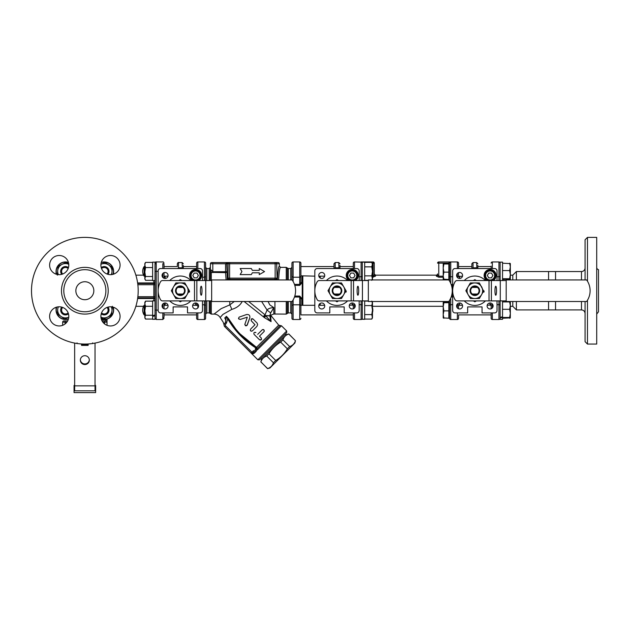 <?xml version="1.0" encoding="UTF-8"?>
<svg xmlns="http://www.w3.org/2000/svg" width="630" height="630" viewBox="0 0 630 630"><rect width="100%" height="100%" fill="white"/><g stroke="black" fill="none" stroke-linecap="round" stroke-linejoin="round"><path stroke-width="0.94" d="M555.542 301.51L555.542 309.905L581.474 309.905C583.663 310.118 584.86 311.315 585.073 313.504M555.542 309.905L548.557 309.905L548.557 301.51M548.557 279.933L548.557 271.546L516.387 271.546L516.387 279.933M548.557 271.546L555.542 271.546L555.542 279.933M581.474 279.933L581.474 271.546A3.599 3.599 0 0 0 585.073 267.947M587.475 281.208L587.475 237.384L585.073 239.778L585.073 279.933M585.073 301.51L585.073 341.673L587.475 344.067L587.475 300.234M596.705 267.364A2.394 2.394 0 0 0 598.5 269.687L598.5 311.763L596.705 314.086M587.475 344.067L596.705 344.067L596.705 237.384L587.475 237.384M84.845 281.736A8.993 8.993 0 0 1 93.831 290.721A8.993 8.993 0 0 1 84.845 299.715A8.993 8.993 0 0 1 75.852 290.721A8.993 8.993 0 0 1 84.845 281.736M84.845 269.687A21.034 21.034 0 0 0 63.803 290.721A21.034 21.034 0 0 0 84.845 311.763A21.034 21.034 0 0 0 105.879 290.721A21.034 21.034 0 0 0 84.845 269.687M84.845 237.384A53.345 53.345 0 0 1 138.19 290.721A53.345 53.345 0 0 1 84.845 344.067A53.345 53.345 0 0 1 31.5 290.721A53.345 53.345 0 0 1 84.845 237.384M110.486 325.954A9.592 9.592 0 0 1 100.894 316.362A9.592 9.592 0 0 1 110.486 306.779A9.592 9.592 0 0 1 120.078 316.362A9.592 9.592 0 0 1 110.486 325.954M49.612 316.362A9.592 9.592 0 0 1 59.204 306.779A9.592 9.592 0 0 1 68.796 316.362A9.592 9.592 0 0 1 59.204 325.954A9.592 9.592 0 0 1 49.612 316.362M59.204 255.496A9.592 9.592 0 0 1 68.796 265.08A9.592 9.592 0 0 1 59.204 274.672A9.592 9.592 0 0 1 49.612 265.08A9.592 9.592 0 0 1 59.204 255.496M120.078 265.08A9.592 9.592 0 0 1 110.486 274.672A9.592 9.592 0 0 1 100.894 265.08A9.592 9.592 0 0 1 110.486 255.496A9.592 9.592 0 0 1 120.078 265.08M500.141 280.539L500.141 262.127L502.543 262.127L502.543 280.539M498.944 300.912L498.944 319.505A1.197 1.197 0 0 0 500.141 318.308L500.141 300.912M483.572 291.202L484.068 291.202L483.982 292.076L483.068 292.076M483.848 290.721L479.351 298.518L470.35 298.518L465.853 290.721L470.35 282.933L479.351 282.933L483.62 291.115L484.076 291.115L483.982 292.076M500.141 317.37L502.543 316.795L502.543 300.912M502.543 316.795L502.543 317.418L500.141 317.922M500.141 319.323L502.543 319.323L502.543 317.418M362.289 280.539L362.289 262.127L364.691 262.127L364.691 280.539M362.289 319.308L364.691 319.221L362.289 319.308L362.289 300.912M364.691 319.221L364.691 300.912M364.691 319.315L363.605 319.323M345.72 291.202L346.216 291.202L346.13 292.076L345.216 292.076M345.996 290.721L341.491 298.518L332.498 298.518L328.002 290.721L332.498 282.933L341.491 282.933L346.216 291.115L346.13 292.076M363.636 280.539L364.691 280.484M155.027 300.864L152.633 300.864L152.633 315.701L155.027 314.984L155.027 262.127L152.633 262.127L152.633 280.586L155.027 280.586M155.027 314.984L155.027 319.323L152.633 319.323L152.633 315.701M155.027 315.772L152.633 316.441M189.039 291.202L189.543 291.202L189.457 292.076L188.535 292.076M189.323 290.721L187.071 294.62A7.788 7.788 -90 0 0 180.322 282.933L184.818 282.933L189.543 291.115L189.457 292.076M184.818 298.518L180.322 298.518A7.788 7.788 -90 0 0 187.071 294.62L184.818 298.518L175.825 298.518L173.573 294.62L171.328 290.721L173.573 286.831L175.825 282.933L180.322 282.933A7.788 7.788 -90 0 0 173.573 286.831L175.825 282.933M57.322 313.898L57.716 309.417A7.788 7.788 0 0 0 61.008 316.473L57.322 313.898L57.716 309.417A7.788 7.788 0 0 1 58.409 306.81M56.747 307.093A9.229 9.229 0 0 0 68.473 318.819M100.926 264.293L104.997 262.395L108.683 264.97A7.788 7.788 0 0 0 100.926 264.293L104.997 262.395M112.943 274.357A9.229 9.229 0 0 0 101.217 262.623M101.217 318.819A9.229 9.229 0 0 0 112.943 307.093M68.473 262.623A9.229 9.229 0 0 0 56.747 274.357M443.205 275.822L443.898 279.507L443.205 279.145L443.205 268.065L443.898 272.136L443.205 275.822M443.898 263.198L448.836 263.198L448.836 279.507L443.221 279.177M443.205 263.592L443.898 263.986L443.205 268.065L443.221 263.537M448.836 272.136L443.898 272.136M448.836 263.986L443.898 263.986M448.836 264.387L449.56 264.387L449.56 277.673M443.898 301.935L448.836 301.935L448.836 318.245L443.205 317.882L443.205 314.559L443.898 318.245L443.205 317.851M443.898 318.245L443.221 317.914M443.205 302.329L443.898 302.723L443.205 306.802L443.898 310.873L443.205 314.559L443.205 302.329M448.836 310.873L443.898 310.873M448.836 302.723L443.898 302.723M62.669 274.026A3.874 3.874 0 0 1 62.732 268.616A3.874 3.874 0 0 1 68.142 268.545M62.48 274.097A4.064 4.064 0 0 1 62.606 268.482A4.064 4.064 0 0 1 68.213 268.356M68.142 312.905A3.874 3.874 0 0 1 61.984 311.779A3.874 3.874 0 0 1 62.669 307.424M68.213 313.086A4.064 4.064 0 0 1 61.834 311.889A4.064 4.064 0 0 1 62.48 307.353M64.693 319.056L61.008 316.473A7.788 7.788 0 0 0 68.757 317.158L64.693 319.056M61.716 307.109A4.796 4.796 0 0 0 68.457 313.85M101.54 268.545A3.874 3.874 0 0 1 106.95 268.616A3.874 3.874 0 0 1 107.021 274.026M101.469 268.356A4.064 4.064 0 0 1 107.486 268.955A4.064 4.064 0 0 1 107.21 274.097M112.368 267.553L111.975 272.034A7.788 7.788 0 0 0 108.683 264.97L112.368 267.553M111.274 274.641A7.788 7.788 0 0 0 111.975 272.034L111.754 274.593M107.966 274.334A4.796 4.796 0 0 0 101.233 267.6M107.021 307.424A3.874 3.874 0 0 1 106.95 312.834A3.874 3.874 0 0 1 101.54 312.905M107.21 307.353A4.064 4.064 0 0 1 107.084 312.96A4.064 4.064 0 0 1 101.469 313.086M472.61 287.43A3.985 3.985 89.9 0 1 477.091 287.43M477.091 294.021A3.985 3.985 89.9 0 1 472.61 294.021M474.855 285.933A4.796 4.796 -90.1 0 0 470.697 293.123A4.796 4.796 -90.1 0 0 479.005 293.123A4.796 4.796 -90.1 0 0 474.855 285.933M470.35 298.518L465.853 290.721L470.35 282.933L474.855 282.933A7.788 7.788 -90.1 0 0 468.106 294.62A7.788 7.788 -90.1 0 0 481.596 294.62A7.788 7.788 -90.1 0 0 474.855 282.933L479.351 282.933M471.366 287.43A4.796 4.796 0 0 0 471.366 294.021L472.256 294.021A4.197 4.197 0 0 1 472.256 287.43L471.366 287.43M477.445 287.43A4.197 4.197 0 0 1 477.445 294.021L478.335 294.021A4.796 4.796 0 0 0 478.335 287.43L472.256 287.43M334.758 294.021A3.985 3.985 89.9 0 0 339.231 294.021L340.476 294.021A4.796 4.796 0 0 0 340.476 287.43L334.758 287.43A3.985 3.985 89.9 0 1 339.231 287.43M336.995 285.933A4.796 4.796 -90.1 0 0 332.845 293.123A4.796 4.796 -90.1 0 0 341.153 293.123A4.796 4.796 -90.1 0 0 336.995 285.933M332.498 298.518L328.002 290.721L332.498 282.933L336.995 282.933A7.788 7.788 -90.1 0 0 330.246 294.62A7.788 7.788 -90.1 0 0 343.744 294.62A7.788 7.788 -90.1 0 0 336.995 282.933L341.491 282.933M333.514 287.43A4.796 4.796 0 0 0 333.514 294.021L334.404 294.021A4.197 4.197 0 0 1 334.404 287.43M372.48 264.608L372.48 271.357L371.787 266.86L372.48 263.56L372.48 264.608L371.787 262.356L364.691 262.356M371.787 280.35L372.48 278.106L372.48 279.145L371.787 275.853L372.48 271.357L372.48 278.106M364.691 266.86L371.787 266.86M364.691 275.853L371.787 275.853M364.691 280.35L368.337 280.35M372.48 303.345L372.48 310.094L371.787 305.597L372.48 302.298L372.48 303.345L371.787 301.093M364.691 319.087L371.787 319.087L372.48 316.843L372.48 317.882L371.787 314.591L372.48 310.094L372.48 316.843M364.691 305.597L371.787 305.597M364.691 314.591L371.787 314.591M364.691 301.093L368.337 301.093M145.302 262.757L144.837 264.97L145.538 267.553L144.837 272.034L144.837 263.56L145.538 262.395L144.837 263.56M183.322 266.561L196.623 266.561L196.623 268.545L196.623 263.143A1.197 1.197 0 0 1 197.828 261.946L204.419 261.946A1.197 1.197 0 0 1 205.616 263.143L205.616 276.507L204.419 277.231L204.419 280.539M145.538 276.515L144.837 278.421L144.837 272.034L145.538 276.515L152.633 276.515M144.837 278.421L145.538 280.318L144.837 278.421M144.837 277.736L144.837 279.145M152.633 262.395L145.538 262.395M152.633 267.553L145.538 267.553M152.633 280.318L145.538 280.318M164.02 276.153L167.982 276.153M178.085 287.43A3.985 3.985 90 0 1 182.558 287.43M182.558 294.021A3.985 3.985 90 0 1 178.085 294.021M180.322 285.933A4.796 4.796 -90 0 0 176.172 293.123A4.796 4.796 -90 0 0 184.472 293.123A4.796 4.796 -90 0 0 180.322 285.933M173.573 294.62L171.328 290.721L173.573 286.831A7.788 7.788 -90 0 0 180.322 298.518L175.825 298.518L173.573 294.62M176.841 287.43A4.796 4.796 0 0 0 176.841 294.021L177.731 294.021A4.197 4.197 0 0 1 177.731 287.43L176.841 287.43M182.921 287.43A4.197 4.197 0 0 1 182.921 294.021L183.803 294.021A4.796 4.796 0 0 0 183.803 287.43L177.731 287.43M196.623 314.89L196.623 312.897L196.623 314.89L164.02 314.89M196.623 303.172L196.623 304.944M144.837 303.707L145.538 306.29L144.837 310.771L144.837 302.298L145.538 301.132L144.837 303.707M145.538 315.252L144.837 317.158L144.837 310.771L145.538 315.252L152.633 315.252M144.837 302.298L145.538 301.132L152.633 301.132M144.837 317.158L145.538 319.056L144.837 317.158M152.633 306.29L145.538 306.29M152.633 319.056L145.538 319.056M164.02 305.298L167.982 305.298M192.662 305.298L196.623 305.298M92.634 342.893L92.634 343.586L91.98 343.586M77.71 343.586L77.049 343.586L77.049 342.893M81.546 343.964L81.546 345.39L88.137 345.39L88.137 344.791L81.546 344.791M88.137 344.791L88.137 343.964M300.912 304.944L300.912 312.842M353.296 314.89L300.912 314.89L300.912 305.298L314.819 305.298M294.47 297.029L299.715 297.029L299.715 304.794L300.912 305.479L300.912 299.218A1.197 0.433 0 0 1 302.116 298.785L299.715 296.053L294.793 296.053M314.819 276.153L300.951 275.814M291.926 279.933L291.926 267.348L291.926 279.933M291.926 263.143L291.926 276.507L293.123 277.231L293.123 261.946A1.197 1.197 0 0 0 291.926 263.143A1.197 1.197 0 0 1 293.123 261.946L299.715 261.946A1.197 1.197 0 0 1 300.912 263.143L300.912 282.209A1.197 0.433 180 0 0 302.116 282.649L302.116 276.153M300.912 282.232L300.912 275.995M334.002 266.561L300.912 266.561L300.912 282.209L299.715 284.398L294.462 284.398M324.655 276.153L318.819 276.153M372.48 273.837A8.749 8.749 0 0 0 372.48 268.876M291.926 305.479L291.926 318.308A1.197 1.197 0 0 0 293.123 319.505A1.197 1.197 0 0 1 291.926 318.308A1.197 1.197 0 0 0 293.123 319.505L293.123 304.794L291.926 305.479L291.926 301.51M144.837 266.561L144.112 266.561L144.112 276.153L144.837 276.153M144.112 276.153A8.749 8.749 0 0 1 144.112 266.561M205.616 275.971L205.616 267.348L206.813 268.545L209.215 268.545L209.215 280.539M205.616 280.539L205.616 276.507M197.828 312.897L197.828 319.505A1.197 1.197 0 0 1 196.623 318.308L196.623 312.897L196.623 318.308A1.197 1.197 0 0 0 197.828 319.505L204.419 319.505A1.197 1.197 0 0 0 205.616 318.308L205.616 300.912L205.616 314.102L206.813 312.897L206.813 300.912M196.623 312.897L196.623 314.102M144.837 314.89L144.112 314.89L144.112 305.298L144.837 305.298M144.112 305.298A8.749 8.749 0 0 0 144.112 314.89M491.156 266.143L491.156 268.545M497.031 276.751L498.944 276.751L498.944 261.946A1.197 1.197 0 0 1 500.141 263.143A1.197 1.197 0 0 0 498.944 261.946L492.353 261.946A1.197 1.197 0 0 0 491.156 263.143M548.557 309.905L516.387 309.905L516.387 301.51M489.951 302.991L489.951 304.211A1.197 0.732 180 0 1 491.156 304.944L487.187 305.298M491.156 304.881L491.156 308.787L491.156 304.881M498.944 319.505A1.197 1.197 0 0 0 500.141 318.308A1.197 1.197 0 0 1 498.944 319.505L492.353 319.505A1.197 1.197 0 0 1 491.156 318.308L491.156 312.897L491.156 318.308A1.197 1.197 0 0 0 492.353 319.505A1.197 1.197 0 0 1 491.156 318.308M489.951 304.211L490.298 305.298M510.331 306.306L512.788 306.306L512.788 301.51M512.788 279.933L512.788 275.145L516.387 271.546M101.272 262.419A9.411 9.411 0 0 1 113.62 271.357L113.62 274.144L113.62 271.357A9.411 9.411 0 0 0 101.272 262.419A9.411 9.411 0 0 1 113.62 271.357A9.411 9.411 0 0 0 101.272 262.419M113.62 307.306L113.62 310.094A9.411 9.411 0 0 1 101.272 319.032A9.411 9.411 0 0 0 113.62 310.094L113.62 307.306M56.243 310.094L56.062 307.306L56.062 310.094A9.411 9.411 0 0 0 68.418 319.032A9.411 9.411 0 0 1 56.062 310.094A9.411 9.411 0 0 0 68.418 319.032M56.062 274.144L56.062 271.357A9.411 9.411 0 0 1 68.418 262.419A9.411 9.411 0 0 0 56.062 271.357L56.062 274.144M500.283 300.912L491.384 300.912L491.384 280.539L500.283 280.539L500.283 300.912L506.189 300.912M491.384 280.539L489.022 280.539L489.022 300.912L491.384 300.912M489.022 300.912L457.159 300.912A2.394 2.394 89.9 0 1 455.08 299.715A17.979 17.979 -90.1 0 1 455.08 281.736A2.394 2.394 89.9 0 1 457.159 280.539L489.022 280.539M496.527 290.721A4.497 0.78 90 0 1 495.747 295.218A4.497 0.78 90 0 1 494.967 290.721A4.497 0.78 90 0 1 495.747 286.233A4.497 0.78 90 0 1 496.527 290.721M586.632 301.51A18.475 18.475 -90.1 0 0 586.632 279.933L506.189 279.933L506.189 301.51L586.632 301.51M506.189 280.539L500.283 280.539M490.628 280.539A5.095 5.095 0 0 0 495.204 275.468A5.095 5.095 0 0 0 490.282 270.372A5.095 5.095 0 0 0 485.029 275.121A5.095 5.095 0 0 0 489.589 280.539M362.431 300.912L353.532 300.912L353.532 280.539L362.431 280.539L362.431 300.912L368.337 300.912M353.532 280.539L351.17 280.539L351.17 300.912L353.532 300.912M351.17 300.912L319.308 300.912A2.394 2.394 89.9 0 1 317.229 299.715A17.979 17.979 -90.1 0 1 317.229 281.736A2.394 2.394 89.9 0 1 319.308 280.539L351.17 280.539M358.675 290.721A4.497 0.78 90 0 1 357.895 295.218A4.497 0.78 90 0 1 357.115 290.721A4.497 0.78 90 0 1 357.895 286.233A4.497 0.78 90 0 1 358.675 290.721M448.78 301.51A18.475 18.475 -90.1 0 0 448.78 279.933L368.337 279.933L368.337 301.51L448.78 301.51M368.337 280.539L362.431 280.539M352.776 280.539A5.095 5.095 0 0 0 357.352 275.468A5.095 5.095 0 0 0 352.43 270.372A5.095 5.095 0 0 0 347.169 275.121A5.095 5.095 0 0 0 351.737 280.539M205.758 300.912L196.851 300.912L196.851 280.539L205.758 280.539L205.758 300.912L211.656 300.912M196.851 280.539L194.497 280.539L194.497 300.912L196.851 300.912M194.497 300.912L162.635 300.912A2.394 2.394 90 0 1 160.555 299.715A17.979 17.979 -90 0 1 160.555 281.736A2.394 2.394 90 0 1 162.635 280.539L194.497 280.539M202.002 290.721A4.497 0.78 90 0 1 201.222 295.218A4.497 0.78 90 0 1 200.435 290.721A4.497 0.78 90 0 1 201.222 286.233A4.497 0.78 90 0 1 202.002 290.721M292.099 301.51A18.475 18.475 -90 0 0 292.099 279.933L211.656 279.933L211.656 301.51L292.099 301.51M211.656 280.539L205.758 280.539M196.095 280.539A5.095 5.095 0 0 0 200.671 275.468A5.095 5.095 0 0 0 195.757 270.372A5.095 5.095 0 0 0 190.496 275.121A5.095 5.095 0 0 0 195.064 280.539M74.655 385.867L74.655 390.82L95.035 390.82L95.035 385.867L74.655 385.867L74.655 343.082M95.035 343.082L95.035 385.867M84.845 364.557A4.497 4.426 -0 0 1 80.349 360.132A4.497 4.426 -0 0 1 84.845 355.706A4.497 4.426 -0 0 1 89.342 360.132A4.497 4.426 -0 0 1 84.845 364.557M95.035 385.426L95.634 385.426L95.634 392.616L74.056 392.616L74.056 385.426L74.655 385.426M80.356 359.817A4.497 4.426 180 0 0 84.845 363.935A4.497 4.426 180 0 0 89.326 359.817M362.352 262.127L354.501 261.946A1.197 1.197 0 0 0 353.296 263.143L353.296 268.545M457.349 268.545L457.349 261.946A1.197 1.197 0 0 1 458.545 263.143L458.545 268.545L458.545 263.143A1.197 1.197 0 0 0 457.349 261.946L450.749 261.946A1.197 1.197 0 0 0 449.56 263.143L449.56 281.114L449.56 278.326L448.836 278.326M450.757 283.437L450.757 261.946L448.355 263.198M372.48 277.231L375.472 276.168L375.472 275.145L436.37 275.145C436.622 275.475 437.015 275.074 437.566 273.94L437.566 275.05A1.197 1.118 180 0 1 436.37 276.168L438.771 277.231L438.771 276.192L437.566 275.05M443.205 276.192L438.771 276.192L438.771 261.946L450.757 261.946L449.718 262.545M448.836 303.125L449.56 303.125L449.56 300.337L449.56 318.308A1.197 1.197 0 0 0 450.757 319.505L450.757 298.014M375.472 276.168A1.197 1.118 0 0 1 374.275 275.05L373.078 276.192L373.078 277.231M374.275 275.05L374.275 263.143L374.275 275.05L374.275 273.94L375.472 275.145M450.757 261.946A1.197 1.197 0 0 0 449.56 263.143L437.566 263.143A1.197 1.197 0 0 1 438.771 261.946M373.078 261.946A1.197 1.197 0 0 1 374.275 263.143L373.078 263.143L373.078 261.946L361.092 261.946A1.197 1.197 0 0 1 362.289 263.143A1.197 1.197 0 0 0 361.092 261.946L361.092 276.751L359.171 276.751M458.545 304.944A1.197 0.732 180 0 1 459.75 304.211A1.197 0.732 180 0 0 458.545 304.944M458.545 305.385L458.545 308.787L458.545 305.385A1.197 0.685 0 0 0 457.349 304.692L457.349 307.968M457.349 312.897L457.349 319.505A1.197 1.197 0 0 0 458.545 318.308L458.545 315.307M450.757 319.505L457.349 319.505L450.757 319.505A1.197 1.197 0 0 1 449.56 318.308M458.545 276.57L458.545 272.656L458.545 276.57M459.435 276.216L459.75 277.239A1.197 0.732 -0 0 1 458.545 276.507L462.514 276.153M459.75 278.46L459.404 276.153M352.099 302.991L352.099 304.211A1.197 0.732 180 0 1 353.296 304.944A1.197 0.732 180 0 0 352.099 304.211L352.446 305.298M353.296 304.881L353.296 308.787L353.296 304.881M361.092 300.912L361.092 319.505L354.501 319.505A1.197 1.197 0 0 1 353.296 318.308L353.296 312.897L353.296 318.308A1.197 1.197 0 0 0 354.501 319.505A1.197 1.197 0 0 1 353.296 318.308M349.335 305.298L353.296 304.944M362.289 318.308A1.197 1.197 0 0 1 361.092 319.505L354.501 319.505L354.501 312.897M106.903 319.111L107.021 319.268A1.197 1.197 0 0 1 107.037 319.071A9.411 9.411 0 0 0 113.62 310.094L113.439 310.094M137.702 283.531L153.83 283.531A1.197 1.197 0 0 0 155.027 282.334A1.197 1.197 0 0 1 153.83 283.531L155.027 282.334A1.197 0.599 0 0 1 153.83 282.933L137.616 282.933M137.616 298.518L153.83 298.518A1.197 0.599 180 0 1 155.027 299.116A1.197 1.197 0 0 0 153.83 297.919L137.702 297.919M153.83 300.864L153.83 296.714L155.027 296.714M155.027 284.728L153.83 284.728L153.83 280.586M164.02 268.545L164.02 264.632A1.197 0.984 0 0 0 162.823 263.647L162.823 268.545M164.02 308.787L164.02 303.172M164.02 278.279L164.02 272.656M162.823 317.803A1.197 0.984 -0 0 0 164.02 316.819L164.02 312.897M164.02 304.944A1.197 0.732 180 0 1 165.218 304.211L165.218 302.991M165.218 278.46L165.218 277.239A1.197 0.732 0 0 1 164.02 276.507M165.218 277.239L164.871 276.153M164.871 305.298L165.218 304.211M107.021 325.308L107.021 319.268M105.824 319.363L107.021 319.733L107.021 322.135A1.197 1.197 0 0 0 105.824 320.93L102.052 320.93M67.638 320.93L63.866 320.93A1.197 1.197 0 0 0 62.669 322.135A1.197 1.197 0 0 1 63.866 320.93A1.197 1.197 0 0 0 62.669 322.135L62.669 325.308M62.669 322.135L65.063 322.135L65.063 320.93L66.591 320.93M65.063 320.93L63.866 320.93M178.794 300.912L180.322 301.801L181.857 300.912M181.857 280.539L180.322 279.649L178.794 280.539M177.731 294.021L182.921 294.021M198.576 305.983A3 3 0 0 1 195.584 308.976A3 3 0 0 1 192.583 305.983A3 3 0 0 1 195.584 302.983A3 3 0 0 1 198.576 305.983M165.068 308.976A3 3 0 0 1 162.067 305.983A3 3 0 0 1 165.068 302.983A3 3 0 0 1 168.06 305.983A3 3 0 0 1 165.068 308.976M162.067 275.468A3 3 0 0 1 165.068 272.467A3 3 0 0 1 168.06 275.468A3 3 0 0 1 165.068 278.468A3 3 0 0 1 162.067 275.468M178.526 268.545L178.526 267.829L177.565 268.545M183.078 268.545L182.117 267.829L178.526 267.829L178.526 262.545C178.29 262.198 177.888 262.6 177.329 263.742L177.329 266.143M202.498 280.539L202.498 270.947A2.394 2.394 0 0 0 200.104 268.545L160.54 268.545A2.394 2.394 0 0 0 158.146 270.947L158.146 310.503A2.394 2.394 0 0 0 160.54 312.897L173.132 312.897L173.132 306.904L187.512 306.904L187.512 312.897L200.104 312.897A2.394 2.394 0 0 0 202.498 310.503L202.498 300.912M177.329 265.38L177.329 263.742M183.322 268.545L183.322 265.38M169.746 280.539A14.687 14.687 0 0 1 190.898 280.539M190.898 300.912A14.687 14.687 0 0 1 169.746 300.912M198.348 275.468L196.962 277.861L194.197 277.861L192.811 275.468L194.197 273.073L196.962 273.073L198.348 275.468M192.378 280.539A5.993 5.993 0 0 1 192.685 270.215A5.993 5.993 0 0 1 201.576 275.468A5.993 5.993 0 0 1 198.781 280.539M202.498 277.231L204.419 277.231L204.419 261.946M335.467 300.912L336.995 301.801L338.53 300.912M338.53 280.539L336.995 279.649L335.467 280.539M339.594 287.43A4.197 4.197 0 0 1 339.594 294.021L340.476 294.021M334.404 294.021L339.594 294.021M355.249 305.983A3 3 0 0 1 352.257 308.976A3 3 0 0 1 349.256 305.983A3 3 0 0 1 352.257 302.983A3 3 0 0 1 355.249 305.983M321.741 308.976A3 3 0 0 1 318.741 305.983A3 3 0 0 1 321.741 302.983A3 3 0 0 1 324.733 305.983A3 3 0 0 1 321.741 308.976M318.741 275.468A3 3 0 0 1 321.741 272.467A3 3 0 0 1 324.733 275.468A3 3 0 0 1 321.741 278.468A3 3 0 0 1 318.741 275.468M335.199 268.545L335.199 267.829L334.246 268.545M339.751 268.545L338.798 267.829L335.199 267.829L335.199 262.545L334.002 263.742L334.002 268.545L334.002 266.143M359.171 280.539L359.171 270.947A2.394 2.394 0 0 0 356.777 268.545L317.221 268.545A2.394 2.394 0 0 0 314.819 270.947L314.819 310.503A2.394 2.394 0 0 0 317.221 312.897L329.805 312.897L329.805 306.904L344.193 306.904L344.193 312.897L356.777 312.897A2.394 2.394 0 0 0 359.171 310.503L359.171 300.912M334.002 265.38L334.002 263.742M339.995 268.545L339.995 265.38M326.419 280.539A14.687 14.687 0 0 1 347.571 280.539M347.571 300.912A14.687 14.687 0 0 1 326.419 300.912M355.021 275.468L353.635 277.861L350.871 277.861L349.485 275.468L350.871 273.073L353.635 273.073L355.021 275.468M349.051 280.539A5.993 5.993 0 0 1 349.359 270.215A5.993 5.993 0 0 1 358.25 275.468A5.993 5.993 0 0 1 355.454 280.539M320.213 276.153L320.213 278.05M320.213 303.4L320.213 305.298M319.615 276.153L319.615 277.578M319.615 303.865L319.615 305.298M302.833 305.298L302.833 276.153M299.715 261.946L299.715 277.231L293.123 277.231L293.123 281.516M276.113 279.933L275.877 279.334L274.94 279.334L275.869 279.334A1.197 1.197 -90 0 0 277.074 278.137L276.68 263.75L279.334 263.75A1.205 1.197 180 0 0 278.137 262.552L227.753 262.552L225.556 263.75L225.556 272.648A1.197 0.921 173.9 0 0 226.753 271.727L212.806 271.727L210.412 269.27L210.412 270.939L210.412 263.75L210.247 280.539M227.32 279.933L226.753 263.75L227.753 262.552L211.609 262.552A1.197 1.197 0 0 0 210.412 263.75L212.806 263.75L212.806 262.552M240.18 334.01L256.481 347.358C244.834 339.972 235.486 330.348 228.422 318.504L227.729 318.89L226.438 316.299L228.422 318.504L226.438 316.299L225.485 322.332L224.619 323.568C223.863 325.411 223.863 325.411 224.619 323.568L224.524 323.694M225.485 322.332A4.796 3.811 45 0 0 224.737 318.008C222.492 323.269 222.492 323.269 224.737 318.008A4.796 3.811 -135 0 1 225.485 322.332L226.509 322.922L227.729 318.89C234.801 330.923 244.243 340.641 256.064 348.051L255.26 348.847L256.796 348.784L256.064 348.051L256.481 347.358A1.197 0.795 -135 0 1 257.056 348.634L256.796 348.784A1.197 0.772 -105.6 0 0 256.938 350.107L257.489 349.776A1.197 0.795 -135 0 1 257.056 348.634L280.153 325.529L281.476 325.781L286.682 330.986L257.867 359.809L251.929 353.871L253.276 353.714A1.197 1.11 77 0 0 252.205 353.343L251.929 353.871L251.086 353.028A1.197 1.197 0 0 0 252.78 353.028L253.953 351.855L256.315 351.186L255.788 350.146L256.938 350.107M255.654 349.981L253.102 351.005L251.929 352.178L225.658 325.899A1.197 1.197 0 0 1 225.564 324.308L224.619 323.568A2.394 2.394 0 0 0 224.808 326.75L251.086 353.028A1.197 1.197 0 0 0 252.78 353.028L252.205 353.343L252.78 353.028A1.197 1.063 -135 0 1 254.378 353.123L256.315 351.186L255.26 348.847M252.78 353.028L251.929 352.178L251.346 353.225M228.422 318.504L235.754 329.025M253.276 353.714L254.378 353.123M253.102 351.005L253.953 351.855M234.297 301.51L229.792 304.881L221.169 308.645L214.042 314.086C216.657 314.181 218.697 315.323 220.146 317.512L222.902 314.417L231.753 309.401A7.19 1.803 70.1 0 0 229.792 304.881L229.792 301.51M231.753 309.401C236.612 307.975 240.077 305.392 242.141 301.636A7.19 3.993 31.6 0 1 241.928 301.51M238.88 279.933A3.599 3.15 -90 0 1 240.629 279.334L229.249 279.334L243.865 279.334L243.865 279.933M260.867 279.933L260.867 279.334L260.867 279.933M274.94 279.933L274.94 279.334L264.104 279.334A3.599 3.15 -90 0 1 265.852 279.933M279.334 263.75L279.334 266.151C278.468 266.616 277.83 271.215 277.42 279.933M278.641 279.933C279.058 271.924 279.696 267.726 280.539 267.348L279.334 266.151M210.412 269.388L210.546 269.979M252.362 272.782L251.307 274.609L252.362 272.782L259.269 272.782L259.269 274.609L264.537 271.569L259.269 268.522L259.269 270.349L252.362 270.349L251.307 268.522L252.362 270.349M273.704 262.552L274.444 262.552A1.197 0.677 90 0 1 275.137 263.75L275.137 278.137L227.666 278.137L227.335 279.933M228.627 279.933L228.855 279.334L229.792 279.334L228.855 279.334A1.197 1.197 -90 0 1 227.666 278.137M274.459 279.334L275.483 279.334A1.197 1.197 -90 0 0 276.68 278.137L275.137 278.137A1.197 0.677 -90 0 1 274.459 279.334L230.281 279.334A1.197 0.677 -90 0 1 229.603 278.137L229.603 263.75A1.197 0.677 -90 0 1 230.281 262.552M211.286 280.539L211.286 272.388L225.556 272.648L226.099 279.933M210.247 272.861A1.197 0.937 180 0 1 211.286 272.388L210.412 269.286M270.774 316.795L271.073 321.631C270.553 313.244 270.553 313.244 271.073 321.631L269.75 315.787C270.782 315.016 270.782 315.016 269.758 315.78L270.648 312.929L273.798 307.605L269.75 304.841L268.065 301.51M286.248 301.51L286.248 314.102L273.798 314.023L273.798 307.605L271.357 311.874M273.798 314.023L270.664 315.197L270.719 315.961M270.128 318.504L271.073 321.631L265.427 315.536L269.758 315.78L265.679 315.976L264.38 317.63L271.073 321.631M273.798 307.605C270.546 307.763 268.293 308.574 267.057 310.047L270.648 312.929M244.125 301.51L263.954 317.244L265.427 315.536L265.033 314.835L248.653 301.51M263.238 316.543L265.033 314.835L267.057 310.047L261.631 301.51M263.954 317.244L264.38 317.63M247.228 317.205L240.077 319.473L247.228 317.205M247.251 317.41L244.873 324.269L245.393 325.639M246.117 325.852L244.834 324.663M245.779 325.812L247.322 324.899L249.819 317.748C250.086 315.354 249.007 314.283 246.59 314.52C249.007 314.283 250.086 315.354 249.819 317.748L246.905 325.56M238.746 319.016L238.494 318.37M239.053 317.189L238.526 318.559L240.077 319.473M252.197 318.662L253.079 319.032L251.244 319.079L251.291 320.827L254.961 324.733L251.118 320.607M251.354 331.254L250.354 330.514L250.614 329.104C250.055 330.852 250.653 331.443 252.402 330.892L252.315 330.97M251.244 319.079L251.929 318.685M264.183 331.333L263.962 331.656C264.482 329.923 263.883 329.325 262.175 329.868L262.482 329.648M262.93 329.522L263.403 329.569M263.742 329.726L264.277 331.073M255.559 332.349L255.875 332.577C254.118 332.026 253.52 332.624 254.087 334.365L254.016 334.294M260.474 340.106L259.458 339.735L261.253 339.735L261.371 338.089M261.584 339.161L261.253 339.735M259.458 336.16L261.245 337.94L259.458 336.16L263.962 331.656M257.867 359.809L259.56 359.809L286.682 332.679L286.682 330.986M251.307 268.522L240.18 268.522L241.944 271.569L240.18 274.609L251.307 274.609M254.087 334.365L259.458 339.735M262.175 329.868L257.67 334.365M254.906 324.804L250.614 329.104M252.402 330.892L256.906 326.387L257.631 324.615L257.119 323.111L253.079 319.032M246.59 314.52L239.439 317.016M209.215 300.912L209.215 312.897L206.813 312.897M197.828 307.968L197.828 304.794L198.332 304.794M202.498 304.794L204.419 304.794L205.616 305.479M197.828 303.999L197.828 304.794L196.623 305.479M294.785 285.374L299.715 285.374L299.715 277.231L300.912 276.507M299.715 285.374L302.116 282.649M288.327 301.51L288.327 312.897L290.729 312.897L291.926 314.102M302.235 305.298L302.235 276.153M293.123 319.505L299.715 319.505L299.715 304.794L293.123 304.794L293.123 299.935M299.715 319.505A1.197 1.197 0 0 0 300.912 318.308A1.197 1.197 0 0 1 299.715 319.505M299.715 296.053L300.912 299.218M275.712 360.486C280.578 357.58 284.461 353.698 287.359 348.831L289.635 346.555C292.556 345.602 294.501 343.657 295.462 340.728L294.895 343.011L269.892 368.014L267.545 368.644L260.899 361.872C261.859 358.942 263.805 357.005 266.726 356.044L273.436 362.754L275.712 360.486L269.002 353.776L266.726 356.044M289.635 346.555L282.925 339.853C283.878 336.924 285.823 334.979 288.753 334.026L295.462 340.728L288.816 333.963L286.477 334.593L261.466 359.596L260.844 361.935L267.608 368.582C270.538 367.621 272.483 365.683 273.436 362.754M287.359 348.831L280.657 342.121C275.782 345.019 271.9 348.902 269.002 353.776M282.925 339.853L280.657 342.121M473.319 300.912L474.855 301.801L476.382 300.912M476.382 280.539L474.855 279.649L473.319 280.539M472.256 294.021L477.445 294.021M493.109 305.983A3 3 0 0 1 490.108 308.976A3 3 0 0 1 487.108 305.983A3 3 0 0 1 490.108 302.983A3 3 0 0 1 493.109 305.983M459.593 308.976A3 3 0 0 1 456.6 305.983A3 3 0 0 1 459.593 302.983A3 3 0 0 1 462.593 305.983A3 3 0 0 1 459.593 308.976M456.6 275.468A3 3 0 0 1 459.593 272.467A3 3 0 0 1 462.593 275.468A3 3 0 0 1 459.593 278.468A3 3 0 0 1 456.6 275.468M473.051 268.545L473.051 267.829L472.098 268.545M477.603 268.545L476.65 267.829L473.051 267.829L473.051 262.545L471.854 263.742L471.854 268.545L471.854 266.143M497.031 280.539L497.031 270.947A2.394 2.394 0 0 0 494.629 268.545L455.073 268.545A2.394 2.394 0 0 0 452.671 270.947L452.671 310.503A2.394 2.394 0 0 0 455.073 312.897L467.657 312.897L467.657 306.904L482.044 306.904L482.044 312.897L494.629 312.897A2.394 2.394 0 0 0 497.031 310.503L497.031 300.912M471.854 265.38L471.854 263.742M477.847 268.545L477.847 265.38M464.278 280.539A14.687 14.687 0 0 1 485.423 280.539M485.423 300.912A14.687 14.687 0 0 1 464.278 300.912M492.873 275.468L491.495 277.861L488.723 277.861L487.337 275.468L488.723 273.073L491.495 273.073L492.873 275.468M486.911 280.539A5.993 5.993 0 0 1 487.218 270.215A5.993 5.993 0 0 1 496.101 275.468A5.993 5.993 0 0 1 493.306 280.539M112.368 306.29L111.975 310.771A7.788 7.788 0 0 0 111.274 306.81M111.581 315.252L107.502 317.158A7.788 7.788 0 0 0 111.975 310.771L111.581 315.252M100.926 317.158A7.788 7.788 0 0 0 107.502 317.158L103.43 319.056L100.942 317.315M101.233 313.85A4.796 4.796 0 0 0 107.966 307.109M57.322 275.16L57.716 270.68A7.788 7.788 0 0 0 58.409 274.641M58.102 266.199L62.181 264.293A7.788 7.788 0 0 0 57.716 270.68L58.102 266.199M68.757 264.293A7.788 7.788 0 0 0 62.181 264.293L66.26 262.395L68.749 264.135M68.457 267.6A4.796 4.796 0 0 0 61.716 274.334M502.543 318.245L510.331 317.882L509.638 317.465L510.331 313.386L510.316 317.914M509.638 318.245L510.331 317.859M509.638 309.306L510.331 305.621L510.331 313.386L509.638 309.306L502.543 309.306M502.543 301.935L509.638 301.935L510.331 302.298L510.331 305.621L509.638 301.935L510.331 302.329M502.543 317.465L509.638 317.465M510.331 266.884L509.638 263.198L510.331 263.56L510.331 274.649L509.638 270.569L510.331 266.884M502.543 263.198L510.331 263.6M502.543 279.507L510.331 279.121L509.638 278.728L510.331 274.649L510.316 279.177M509.638 279.507L510.331 279.121M502.543 278.728L509.638 278.728M502.543 270.569L509.638 270.569M509.638 263.198L510.316 263.537M581.474 301.51L581.474 309.905M84.845 267.364A23.357 23.357 0 0 0 64.614 302.408A23.357 23.357 0 0 0 105.076 302.408A23.357 23.357 0 0 0 84.845 267.364M302.116 305.298L302.116 298.785M195.426 302.991L195.426 305.298M492.353 268.545L492.353 261.946M500.141 276.066A1.197 0.685 0 0 1 498.944 276.751L498.944 280.539M492.353 307.968L492.353 304.692A1.197 0.685 180 0 0 491.156 305.385M492.353 319.505L492.353 312.897M492.817 304.692L492.353 303.999M497.031 304.692L498.944 304.692A1.197 0.685 0 0 1 500.141 305.385M494.605 275.468A4.497 4.497 0 0 1 490.108 279.964A4.497 4.497 0 0 1 485.612 275.468A4.497 4.497 0 0 1 490.108 270.971A4.497 4.497 0 0 1 494.605 275.468M356.753 275.468A4.497 4.497 0 0 1 352.257 279.964A4.497 4.497 0 0 1 347.76 275.468A4.497 4.497 0 0 1 352.257 270.971A4.497 4.497 0 0 1 356.753 275.468M200.072 275.468A4.497 4.497 0 0 1 195.584 279.964A4.497 4.497 0 0 1 191.087 275.468A4.497 4.497 0 0 1 195.584 270.971A4.497 4.497 0 0 1 200.072 275.468M354.501 268.545L354.501 261.946M436.37 275.145L436.37 276.168M438.771 277.231L443.205 277.231M448.355 279.507L448.355 279.933M448.355 301.51L448.355 301.935M372.236 263.143L373.078 263.143L373.078 276.192L372.48 276.192M459.75 304.211L459.75 302.991M452.671 296.053L451.466 296.053M451.143 297.029L452.671 297.029M457.349 303.999L456.884 304.692M452.671 304.692L450.757 304.692A1.197 0.685 180 0 0 449.56 305.385M457.349 273.483L457.349 276.751A1.197 0.685 -0 0 0 458.545 276.066M456.884 276.751L457.349 277.452M452.671 284.421L451.143 284.421M451.466 285.398L452.671 285.398M354.501 307.968L354.501 304.692A1.197 0.685 180 0 0 353.296 305.385M354.958 304.692L354.501 303.999M362.289 276.066A1.197 0.685 -0 0 1 361.092 276.751L361.092 280.539M452.671 276.751L450.757 276.751A1.197 0.685 180 0 1 449.56 276.066M359.171 304.692L361.092 304.692A1.197 0.685 0 0 1 362.289 305.385M137.852 284.728L153.83 284.728L153.83 296.714L137.852 296.714M162.823 273.483L162.823 277.452M162.823 303.999L162.823 307.968M162.823 312.897L162.823 319.505L164.02 318.308L162.823 319.505L156.224 319.505L156.224 310.094L155.027 310.094M158.146 271.357L156.224 271.357L156.224 261.946C155.996 261.6 155.594 262.001 155.027 263.143C155.594 262.001 155.996 261.6 156.224 261.946L162.823 261.946C163.052 261.6 163.453 262.001 164.02 263.143C163.453 262.001 163.052 261.6 162.823 261.946M156.224 263.647A1.197 0.984 180 0 0 155.027 264.632M156.224 317.803L156.224 319.505L155.027 318.308L156.224 319.505M158.146 310.094L156.224 310.094L156.224 271.357L155.027 271.357M102.824 322.135L104.619 322.135L104.619 320.93M65.063 323.954L65.063 322.135L66.867 322.135M104.619 323.954L104.619 322.135L107.021 322.135M101.509 319.733L105.824 319.733L105.824 320.93M182.33 268.569L182.117 262.545L183.322 263.742M197.828 268.545L197.828 261.946M339.003 268.569L338.798 262.545L339.995 263.742M229.249 262.552A1.197 1.197 90 0 0 228.06 263.75L276.68 263.75A1.197 1.197 -90 0 0 275.483 262.552M212.806 272.648L212.806 263.75L228.06 263.75L228.06 278.137A1.197 1.197 -90 0 0 229.249 279.334M224.54 323.678L224.626 323.568A2.394 2.394 0 0 0 224.808 326.75L225.658 325.899M226.438 316.299L224.737 318.008M225.564 324.308L226.509 322.922M280.153 325.529L278.712 325.135L256.481 347.358M257.489 349.776L281.476 325.781M241.731 279.933A3.599 1.339 90 0 1 242.471 279.334M229.792 279.334L229.792 279.933M262.261 279.334A3.599 1.339 -90 0 1 263.001 279.933M277.405 279.933L277.074 278.137M210.247 300.912L210.247 313.504L211.286 314.102L211.286 300.912M288.327 279.933L288.327 268.545L287.288 267.947L287.288 279.933M288.327 312.897L287.288 313.504L287.288 301.51M274.94 314.102L274.94 301.51M280.539 267.348L286.248 267.348L286.248 279.933M206.813 280.539L206.813 268.545M204.419 300.912L204.419 319.505A1.197 1.197 0 0 0 205.616 318.308M291.926 267.348L290.729 268.545L290.729 279.933M290.729 301.51L290.729 312.897M476.863 268.569L476.65 262.545L477.847 263.742M581.474 271.546L555.542 271.546M458.545 266.561L471.854 266.561M477.847 266.561L491.156 266.561M458.545 314.89L491.156 314.89M458.545 305.298L462.514 305.298M448.836 317.063L449.56 317.063M372.48 263.56L371.787 262.356M372.48 279.145L372.023 279.933M372.48 302.298L372.023 301.51M372.48 317.882L371.787 319.087M177.329 266.561L164.02 266.561M144.837 317.882L145.302 318.693M339.995 266.561L353.296 266.561M318.819 305.298L324.655 305.298M372.48 312.575A8.749 8.749 0 0 0 372.48 307.613M510.331 275.145L512.788 275.145M512.788 306.306L516.387 309.905M372.48 306.306L443.205 306.306M154.854 282.957L155.027 282.334M154.626 298.218L155.027 299.116M135.859 306.306L143.546 306.306M135.859 275.145L143.546 275.145M178.526 262.545L182.117 262.545M335.199 262.545L338.798 262.545M220.146 317.512L223.264 322.292L224.107 325.033M211.286 314.102L214.027 314.102M209.215 312.897L210.247 313.504M209.215 268.545L210.412 267.348M286.248 267.348L287.288 267.947M286.248 314.102L287.288 313.504M270.672 315.213L278.712 325.135M290.729 268.545L288.327 268.545M260.836 358.533L261.678 359.384M285.414 333.955L286.264 334.798M473.051 262.545L476.65 262.545"/></g></svg>

